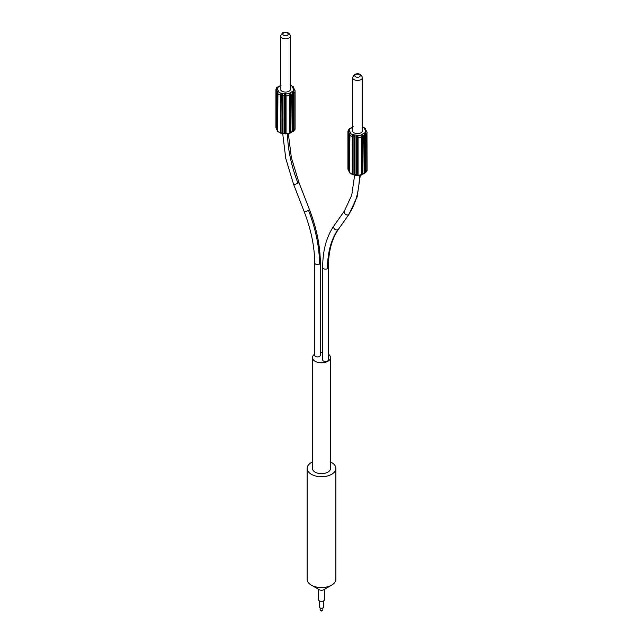 <?xml version="1.0" encoding="UTF-8"?>
<svg xmlns="http://www.w3.org/2000/svg" width="643" height="643" viewBox="0 0 643 643"><rect width="100%" height="100%" fill="white"/><g stroke="black" fill="none" stroke-linecap="round" stroke-linejoin="round"><path stroke-width="0.96" d="M330.55 461.979A14.371 8.295 180 0 1 335.871 468.425A14.371 8.295 180 0 1 331.659 474.293A14.371 8.295 180 0 1 316.002 476.085A14.371 8.295 180 0 1 307.129 468.425A14.371 8.295 180 0 1 311.341 462.558A14.371 8.295 180 0 1 312.45 461.979M312.45 357.58L312.45 468.425A9.05 5.224 0 0 0 318.036 473.256A9.05 5.224 0 0 0 327.898 472.123A9.05 5.224 0 0 0 330.55 468.425L330.55 357.58A9.05 5.224 180 0 1 327.898 361.278A9.05 5.224 180 0 1 318.036 362.411A9.05 5.224 180 0 1 312.45 357.58A9.05 5.224 180 0 1 314.676 354.156M307.129 468.425L307.129 579.271A14.371 8.295 0 0 0 311.325 585.122A14.371 8.295 0 0 0 331.659 585.13A14.371 8.295 0 0 0 331.675 585.122A14.371 8.295 0 0 0 335.871 579.271L335.871 468.425M323.59 589.808A2.942 1.696 180 0 1 323.582 589.816L323.582 589.816A2.942 1.696 180 0 1 319.418 589.816L311.325 585.122M318.558 589.318L318.558 599.702A2.942 1.696 0 0 0 320.375 601.269A2.942 1.696 0 0 0 323.582 600.9A2.942 1.696 0 0 0 324.442 599.702L324.442 589.318M319.467 600.924L319.467 607.088A2.033 1.173 0 0 0 320.72 608.174A2.033 1.173 0 0 0 322.939 607.916A2.033 1.173 0 0 0 323.533 607.088L323.533 600.924M320.327 352.404A9.05 5.224 180 0 1 322.673 352.404M328.324 354.156A9.05 5.224 180 0 1 330.55 357.58M319.499 264.064A2.829 1.632 0 0 1 316.42 264.418A2.829 1.632 0 0 1 314.676 262.907L314.676 355.274A2.829 1.632 0 0 0 315.504 356.431A2.829 1.632 0 0 0 318.582 356.785A2.829 1.632 0 0 0 320.327 355.274L320.327 262.907C320.254 246.004 316.621 228.201 309.42 209.514A2.829 0.595 -21.2 0 1 308.511 210.382A115.957 66.944 -120 0 1 319.499 264.064A2.829 1.632 0 0 0 320.327 262.907M327.496 268.678A2.829 1.632 0 0 1 324.418 269.031A2.829 1.632 0 0 1 322.673 267.528L322.673 359.895A2.829 1.632 0 0 0 323.501 361.044A2.829 1.632 0 0 0 326.58 361.398A2.829 1.632 0 0 0 328.324 359.895L328.324 267.528C328.428 251.55 331.828 238.762 338.531 229.157A2.829 2.234 35.1 0 1 337.945 229.68A110.299 63.681 60 0 0 327.496 268.678A2.829 1.632 0 0 0 328.324 267.528M282.293 132.892L281.039 133.013L280.766 132.49L281.039 94.047L280.814 93.613L280.26 94.883A4.525 2.612 180 0 1 277.551 93.315L277.551 131.003L278.089 131.646L277.551 131.003A4.525 2.612 0 0 0 280.26 132.571L280.814 133.222L284.029 133.165L284.029 95.477L282.293 95.204L282.189 133.439L284.423 133.784L284.029 133.165L285.862 134.001L286.063 133.463A4.525 2.612 0 0 0 289.768 132.892L292.541 131.309L292.541 93.621L291.263 94.352L290.869 132.731L292.541 131.309C292.067 131.944 292.308 131.936 293.272 131.285L294.02 130.441A4.525 2.612 0 0 0 295.081 128.761L293.642 131.124M280.766 132.49L280.26 132.571L280.814 133.222L282.189 133.439M280.766 94.802L280.26 94.883L280.637 133.197M277.889 131.196L276.988 129.83L276.988 92.15L276.522 91.145L276.522 128.833L277.077 130.207L276.522 128.833C277.294 129.661 277.366 129.629 276.739 128.737C277.366 129.629 277.294 129.661 276.522 128.833C277.294 129.661 277.366 129.629 276.739 128.737L276 127.652L276.675 128.729M277.527 130.738L277.945 131.148M276.675 128.584L276 127.652A4.525 2.612 0 0 1 275.927 127.201L276.04 127.925M292.637 93.532L292.637 131.027L293.272 131.285L294.02 130.441L293.176 131.132L294.02 130.441L294.02 92.753L293.272 91.684C292.3 91.523 292.059 92.174 292.541 93.621L292.597 92.616M293.706 131.084L293.272 131.301C292.308 131.936 292.067 131.944 292.541 131.309M291.263 132.04L289.897 132.603L289.575 133.422L289.768 95.204A4.525 2.612 180 0 1 286.063 95.783L285.862 94.392C285.002 93.629 284.391 93.991 284.029 95.477L285.564 94.746L286.063 95.783L286.063 133.463L285.862 134.001L284.029 133.165M286.063 133.463L285.701 133.254L285.862 134.001M277.551 93.315L278.089 92.045L277.358 92.335L277.889 92.23L277.736 92.664M276.369 127.869L276.739 89.128C277.366 89.208 277.294 89.875 276.522 91.145L276.522 128.696M294.446 89.634L293.071 87.151L294.02 88.437M290.483 85.374A3.167 1.833 180 0 1 292.26 86.58L293.61 89.49A1.358 1.069 -24.9 0 1 294.269 89.538L294.269 89.538C293.642 88.646 293.714 88.613 294.478 89.441C293.714 88.613 293.642 88.646 294.269 89.538C293.642 88.646 293.714 88.613 294.478 89.441L294.478 89.578M293.61 89.49A3.167 1.833 180 0 1 292.79 91.258A1.358 0.788 -120 0 1 293.272 91.684L292.637 93.339L293.176 92.166L294.02 92.753A4.525 2.612 180 0 0 295.081 91.073L295.081 128.761M289.768 95.204L289.864 94.079L291.263 94.352C290.556 93.034 289.985 92.857 289.575 93.822L289.768 95.204L289.575 93.822A1.358 0.788 60 0 0 289.093 93.396L292.79 91.258M281.039 94.047L282.293 95.204C282.349 93.669 281.851 93.139 280.814 93.613L280.983 93.082A3.167 1.833 180 0 1 278.749 91.788L277.398 88.879A1.358 1.069 155.1 0 0 276.739 89.128L276 89.964L276 127.652M277.889 92.23L278.089 92.045C278.202 91.025 277.84 91.065 276.988 92.15L277.358 130.023M278.411 86.805L276.988 87.834L277.736 86.982C278.708 86.331 278.949 86.323 278.467 86.966M280.525 85.382L278.339 87.151M293.321 87.561L292.919 86.62A1.358 1.069 155.1 0 0 292.26 86.58M294.269 89.538L295.008 90.615A4.525 2.612 180 0 1 295.081 91.073L295.008 90.615M280.525 89.184A4.975 2.877 0 0 0 283.595 91.836A4.975 2.877 0 0 0 289.02 91.218A4.975 2.877 0 0 0 290.483 89.184L290.483 35.984A4.975 2.877 180 0 1 289.149 37.937A4.975 2.877 180 0 1 289.02 38.009A4.975 2.877 180 0 1 283.595 38.636A4.975 2.877 180 0 1 280.525 35.984L280.525 89.184M362.475 126.944A3.167 1.833 180 0 1 364.251 128.142L365.602 131.059A1.358 1.069 -24.9 0 1 366.261 131.1L367 132.185A4.525 2.612 180 0 1 367.073 132.635A4.525 2.612 180 0 1 366.012 134.315L365.264 133.246L364.637 134.901L365.168 133.736L365.505 134.395L365.168 172.702L366.012 172.002A4.525 2.612 0 0 0 367.073 170.323L365.634 172.686M365.168 172.702L364.637 172.589L365.264 172.854L366.012 172.002L366.012 134.315L365.505 134.395M365.698 172.645L365.264 172.863C364.3 173.497 364.059 173.506 364.533 172.871C364.059 173.506 364.3 173.497 365.264 172.854L366.012 172.002L365.505 172.083M363.263 173.602L361.856 174.615L361.888 174.165L361.567 174.992L364.533 172.871L364.533 135.183L363.263 135.922L362.861 174.293L364.533 172.871M361.856 174.615L361.888 174.165L361.567 174.992L362.861 174.293M358.063 175.033L357.693 174.816L357.854 175.563L358.063 175.033A4.525 2.612 0 0 0 361.76 174.462L361.76 136.774A4.525 2.612 180 0 1 358.063 137.345L357.854 135.954C356.994 135.191 356.383 135.552 356.021 137.039L354.285 136.774L354.285 174.462L356.021 174.727L356.021 137.039L357.556 136.316L358.063 137.345L358.063 175.033L357.854 175.563L356.021 174.727L356.415 175.354L354.18 175L354.285 174.462L352.806 174.783L352.26 174.132L352.806 174.783L352.26 174.132L352.758 174.052L352.806 174.783L354.285 174.462M357.854 175.563L356.021 174.727M349.543 134.885L349.543 172.573L350.081 173.216L349.543 172.573A4.525 2.612 0 0 0 352.26 174.132L352.26 136.453A4.525 2.612 180 0 1 349.543 134.885L350.081 133.607C350.202 132.595 349.832 132.627 348.98 133.712L348.522 132.707L348.522 170.395L348.98 171.4L348.98 133.712L349.88 133.792L349.728 134.226M349.88 172.758L348.522 170.395C349.286 171.231 349.358 171.199 348.731 170.299C349.358 171.199 349.286 171.231 348.522 170.395C349.286 171.231 349.358 171.199 348.731 170.299L347.919 168.763A4.525 2.612 0 0 0 347.992 169.222L348.675 170.146M349.519 172.3L349.937 172.718M366.438 131.196L365.063 128.721L366.012 130.007M361.76 136.774L361.856 135.649L363.263 135.922C362.548 134.596 361.985 134.419 361.567 135.384L361.76 136.774L361.567 135.384A1.358 0.788 60 0 0 361.085 134.958L364.782 132.82A3.167 1.833 180 0 0 365.602 131.059M352.758 136.372L353.031 135.617L354.285 136.774C354.341 135.231 353.843 134.7 352.806 135.175L352.26 136.453L352.758 136.372L352.758 174.052M349.35 171.585L349.35 133.905L350.081 133.607A1.358 1.069 -24.9 0 1 350.74 133.358L349.39 130.441A1.358 1.069 155.1 0 0 348.731 130.69C349.358 130.77 349.286 131.445 348.522 132.707L348.522 170.258M348.361 169.43L348.731 130.69L347.992 131.534L347.992 169.222M365.312 129.122L364.911 128.19A1.358 1.069 155.1 0 0 364.251 128.142M366.261 131.1C365.634 130.207 365.706 130.175 366.478 131.003C365.706 130.175 365.634 130.207 366.261 131.1C365.634 130.207 365.706 130.175 366.478 131.003L366.486 131.244M366.06 130.875L367 132.185M364.782 132.82A1.358 0.788 -120 0 1 365.264 133.246C364.292 133.093 364.051 133.736 364.533 135.183L364.589 134.178M349.39 130.441A3.167 1.833 180 0 1 350.21 128.672A1.358 0.788 60 0 0 349.728 128.544L348.98 129.396L349.728 128.544C350.7 127.901 350.941 127.893 350.459 128.528M352.517 126.952L350.331 128.713M352.517 77.546L352.517 130.746A4.975 2.877 0 0 0 355.595 133.406A4.975 2.877 0 0 0 361.02 132.779A4.975 2.877 0 0 0 362.475 130.746L362.475 77.546A4.975 2.877 180 0 1 361.141 79.507A4.975 2.877 180 0 1 361.02 79.579A4.975 2.877 180 0 1 355.595 80.198A4.975 2.877 180 0 1 352.517 77.546L354.446 74.475C358.408 72.908 361.085 73.929 362.475 77.546M320.142 607.965L320.142 609.677A1.358 0.788 0 0 0 320.978 610.4A1.358 0.788 0 0 0 322.456 610.231A1.358 0.788 0 0 0 322.858 609.677L322.858 607.965M282.703 133.519L285.749 158.363L293.586 184.332A2.829 0.595 -21.2 0 0 295.217 184.268A2.829 0.595 -21.2 0 0 297.95 183.159A2.829 0.595 -21.2 0 0 298.858 182.291L309.42 209.514M297.95 183.159A110.299 63.681 60 0 1 287.517 134.049M292.637 131.027L292.637 93.339M276.538 90.984L276.94 89.859M276.369 90.181L276 89.964A4.525 2.612 180 0 1 275.927 89.514L275.927 127.201M293.513 130.513L293.513 92.833M290.781 132.096L290.781 94.417M289.897 95.1L289.897 132.603M285.701 133.254L285.701 95.566M284.495 95.389L284.495 133.069M281.964 132.683L281.964 94.995M278.089 92.045A1.358 1.069 -24.9 0 1 278.749 91.788M277.398 88.879A3.167 1.833 180 0 1 278.218 87.11A1.358 0.788 60 0 0 277.736 86.982L277.302 87.191M280.525 85.776L278.218 87.11M289.093 93.396A3.167 1.833 180 0 1 286.039 93.862L280.983 93.082M285.564 94.746L286.039 93.862M287.421 35.244A2.717 1.567 180 0 1 283.587 35.244A2.717 1.567 180 0 1 283.587 33.026A2.717 1.567 180 0 1 287.421 33.026A2.717 1.567 180 0 1 287.421 35.244M293.586 184.332L304.147 211.555A2.829 0.595 -21.2 0 0 305.787 211.491A2.829 0.595 -21.2 0 0 308.511 210.382M322.673 267.528C322.706 250.593 326.451 236.72 333.902 225.902A2.829 2.234 35.1 0 0 334.553 229.037A2.829 2.234 35.1 0 0 337.945 229.68M333.902 225.902L344.463 210.872A2.829 2.234 35.1 0 0 345.114 214.015A2.829 2.234 35.1 0 0 348.514 214.658A115.957 66.944 -120 0 0 359.477 175.619M362.773 173.666L362.773 135.978M361.888 136.662L361.888 174.165M357.693 174.816L357.693 137.128M356.495 136.951L356.495 174.639M353.955 174.245L353.955 136.557M348.53 132.554L348.932 131.421M348.361 131.743L347.992 131.534A4.525 2.612 180 0 1 347.919 131.076L347.919 168.763M361.085 134.958A3.167 1.833 180 0 1 358.03 135.432L352.983 134.652L353.031 135.617M357.556 136.316L358.03 135.432M352.983 134.652A3.167 1.833 180 0 1 350.74 133.358M352.517 127.338L350.21 128.672M355.579 74.588A2.717 1.567 180 0 1 359.413 74.588A2.717 1.567 180 0 1 359.413 76.806A2.717 1.567 180 0 1 355.579 76.806A2.717 1.567 180 0 1 355.579 74.588M348.514 214.658A2.829 2.234 35.1 0 0 349.093 214.127L357.138 196.871L360.281 175.491M323.582 589.816L331.675 585.122M320.142 609.677A1.358 1.358 0 0 0 322.175 610.85A1.358 1.358 0 0 0 322.858 609.677M298.858 182.291L291.343 157.495L288.369 133.905M280.686 133.205L277.655 131.429M277.937 92.021L277.672 131.453M293.272 131.301L292.597 131.461M289.808 133.23L290.869 132.731M289.856 94.2L289.599 133.455M289.615 133.447L284.423 133.784M293.337 86.821L293.481 87.504M277.366 87.151C276.82 87.135 276.345 87.922 275.927 89.514M281.192 85.045L280.139 85.543M290.323 85.061L293.345 86.845M294.968 90.35L294.068 89.313M290.483 35.984C289.093 32.359 286.416 31.338 282.454 32.914L280.525 35.984M314.676 262.907C314.612 246.783 311.108 229.664 304.147 211.555M344.463 210.872L351.753 195.142L354.639 175.073M361.848 135.761L361.921 174.261L361.591 175.025L357.918 175.579M356.415 175.346L357.942 175.587M352.629 174.759L354.18 175M352.677 174.775L349.519 172.477L349.929 133.583M348.667 170.299L348.032 169.487M362.314 126.631L365.345 128.407L365.473 129.074M366.96 131.911L367.073 170.323M365.264 172.863L364.589 173.031M347.919 131.076L349.358 128.713M350.403 128.375L349.294 128.753M353.192 126.607L352.131 127.105M349.093 214.127L338.531 229.157"/></g></svg>
